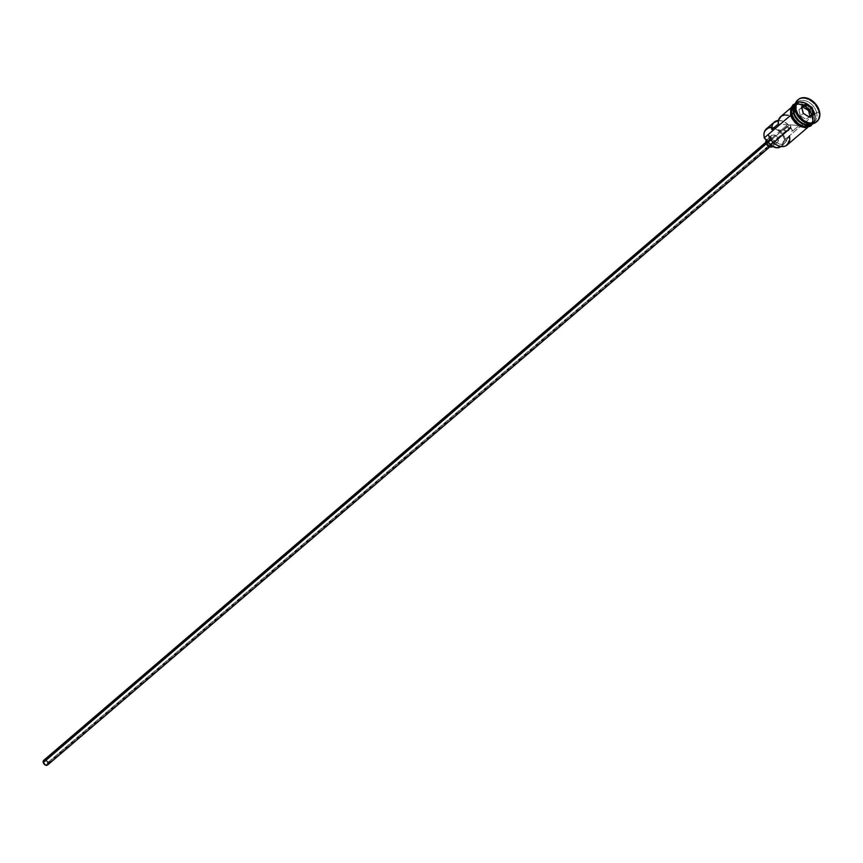 <?xml version="1.0" encoding="UTF-8"?>
<svg xmlns="http://www.w3.org/2000/svg" width="863" height="863" viewBox="0 0 863 863"><rect width="100%" height="100%" fill="white"/><g stroke="black" fill="none" stroke-linecap="round" stroke-linejoin="round"><path stroke-width="0.65" stroke-dasharray="4.32 3.24" d="M771.781 127.141A12.88 9.159 -130.6 0 1 785.341 139.321L784.521 139.569A12.276 8.727 49.4 0 0 771.77 127.972A12.276 8.727 49.4 0 0 764.499 138.166L764.219 134.045L765.503 130.669L768.156 128.533L771.77 127.972L775.815 129.072L779.656 131.661L782.709 135.34L784.521 139.569L785.341 139.321L784.596 139.903A12.276 8.727 49.4 0 0 784.521 139.569A12.276 8.727 -130.6 0 1 784.596 139.903A9.094 6.462 49.4 0 0 784.532 139.957A9.094 6.462 49.4 0 0 782.86 143.053L786.905 139.59L788.653 136.44L788.814 140.442L787.488 143.711L784.855 145.761L781.295 146.289L777.336 145.232L773.561 142.729L770.508 139.159L768.642 135.038L774.898 141.726L779.602 144.099L783.982 143.711L786.193 141.629L786.905 139.59A9.094 6.462 -130.6 0 1 788.577 136.494A9.094 6.462 -130.6 0 1 788.653 136.44L785.341 139.321A12.88 9.159 49.4 0 0 777.142 128.781A12.88 9.159 49.4 0 0 766.463 128.803M778.437 120.496A12.88 9.159 -130.6 0 1 792.601 131.047L771.802 129.59L781.091 130.237L787.574 124.693L787.239 126.257L788.847 128.199L790.756 127.907L790.94 126.516A2.276 1.618 -130.6 0 1 790.562 128.112A2.276 1.618 -130.6 0 1 788.685 128.112A2.276 1.618 -130.6 0 1 787.239 126.257L43.851 762.514A2.276 1.618 49.4 0 0 45.297 764.37A2.276 1.618 49.4 0 0 47.185 764.37A2.276 1.618 49.4 0 0 47.562 762.773L790.94 126.516L789.796 124.855L799.073 125.502A12.88 9.159 49.4 0 0 798.221 123.614A12.88 9.159 49.4 0 0 793.237 117.789A12.88 9.159 49.4 0 0 780.713 116.602M47.681 764.942A3.031 2.158 49.4 0 0 48.177 762.816L772.126 143.193A3.031 2.158 -130.6 0 1 771.619 145.318A3.031 2.158 -130.6 0 1 769.106 145.329A3.031 2.158 -130.6 0 1 767.185 142.848L769.332 145.437L771.22 145.577L772.083 144.66L771.673 142.147L769.969 140.604L767.714 140.691L766.258 143.646L767.185 142.848A3.031 2.158 -130.6 0 1 767.682 140.723A3.031 2.158 -130.6 0 1 770.195 140.712A3.031 2.158 -130.6 0 1 772.126 143.193L48.177 762.816A3.031 2.158 49.4 0 0 46.246 760.335A3.031 2.158 49.4 0 0 43.733 760.335M777.466 142.319L772.612 146.473A4.542 3.236 49.4 0 0 773.356 143.28L778.221 139.126A4.542 3.236 -130.6 0 1 777.466 142.319A4.542 3.236 -130.6 0 1 773.701 142.319A4.542 3.236 -130.6 0 1 770.81 138.598L772.612 141.532L774.78 142.773L776.862 142.686L778.156 141.316L777.552 137.562L774.24 134.952L771.608 135.362L770.81 138.598L767.563 141.37L770.81 138.598A4.542 3.236 -130.6 0 1 771.554 135.405A4.542 3.236 -130.6 0 1 775.319 135.405A4.542 3.236 -130.6 0 1 778.221 139.126L773.356 143.28A4.542 3.236 49.4 0 0 770.465 139.558A4.542 3.236 49.4 0 0 766.7 139.569A4.542 3.236 49.4 0 0 766.344 139.957M811.49 123.657A12.578 8.943 49.4 0 0 814.402 114.218L814.564 114.078A12.578 8.943 -130.6 0 1 811.652 123.517A12.578 8.943 -130.6 0 1 794.057 112.643A12.578 8.943 -130.6 0 1 796.128 103.797A12.578 8.943 -130.6 0 1 806.56 103.787A12.578 8.943 -130.6 0 1 814.564 114.078L814.402 114.218A12.578 8.943 49.4 0 0 806.398 103.927A12.578 8.943 49.4 0 0 795.966 103.938A12.578 8.943 49.4 0 0 793.701 107.983M811.447 123.927A12.88 9.159 49.4 0 0 814.974 113.959A12.88 9.159 49.4 0 0 806.776 103.42A12.88 9.159 49.4 0 0 796.096 103.431A12.88 9.159 49.4 0 0 794.974 104.682A12.88 9.159 49.4 0 1 805.794 102.924A12.88 9.159 49.4 0 1 814.974 113.959L816.592 112.568A12.88 9.159 49.4 0 0 803.226 100.399A12.88 9.159 49.4 0 0 795.589 111.1L795.168 110.313L795.589 111.1A12.88 9.159 -130.6 0 1 797.714 102.05A12.88 9.159 -130.6 0 1 808.394 102.028A12.88 9.159 -130.6 0 1 816.592 112.568L814.974 113.959A12.88 9.159 49.4 0 1 812.849 122.999A12.88 9.159 49.4 0 1 811.447 123.927M811.716 123.905A12.88 9.159 -130.6 0 0 812.363 123.42A12.88 9.159 -130.6 0 0 814.489 114.369L812.87 115.761L814.489 114.369A12.88 9.159 -130.6 0 0 805.815 103.582A12.88 9.159 -130.6 0 0 795.039 104.412A12.88 9.159 -130.6 0 1 795.61 103.851A12.88 9.159 -130.6 0 1 806.29 103.84A12.88 9.159 -130.6 0 1 814.489 114.369A12.88 9.159 -130.6 0 1 812.601 123.204M818.642 111.963L816.592 112.568A12.88 9.159 -130.6 0 1 814.467 121.618A12.88 9.159 -130.6 0 1 803.787 121.629A12.88 9.159 -130.6 0 1 795.589 111.1L795.589 111.1A12.88 9.159 49.4 0 0 808.965 123.258A12.88 9.159 49.4 0 0 816.592 112.568L818.642 111.963A14.391 10.237 49.4 0 0 809.785 100.367A14.391 10.237 49.4 0 0 797.962 99.871A14.391 10.237 -130.6 0 1 809.785 100.367A14.391 10.237 -130.6 0 1 818.642 111.963L819.451 111.273L818.642 111.963A14.391 10.237 -130.6 0 1 816.657 121.715A14.391 10.237 49.4 0 0 818.642 111.963M793.334 105.804L796.689 104.358L802.924 105.437L808.696 109.979L812.061 116.451L789.386 135.858L812.061 116.451L812.363 120.766L811.015 124.315L808.232 126.559L802.32 126.785L796.161 123.28L792.957 119.407L791.058 114.973A12.88 9.159 -130.6 0 1 793.183 105.933A12.88 9.159 -130.6 0 1 793.604 105.599A12.88 9.159 -130.6 0 1 804.165 106.095A12.88 9.159 -130.6 0 1 812.061 116.451A12.88 9.159 -130.6 0 1 810.325 125.135A12.88 9.159 -130.6 0 1 809.936 125.502A12.88 9.159 -130.6 0 1 799.257 125.513A12.88 9.159 -130.6 0 1 791.058 114.973L791.231 108.749L793.604 105.599M777.919 120.55L781.651 120.809L787.326 123.776L790.454 127.109L792.601 131.047L799.073 125.502L796.937 121.564L793.798 118.231L788.124 115.264M810.594 124.93L813.173 120.076L812.87 115.761A12.88 9.159 49.4 0 0 804.672 105.221A12.88 9.159 49.4 0 0 793.992 105.232L797.498 103.668L803.733 104.747L809.505 109.277L812.87 115.761A12.88 9.159 49.4 0 1 811.608 123.916M795.988 104.358A13.031 9.266 49.4 0 0 790.929 114.973A13.031 9.266 49.4 0 0 804.467 127.282A13.031 9.266 49.4 0 0 812.18 116.462L808.782 109.903L805.05 106.516L798.653 104.153L793.237 105.685M795.61 103.851L795.06 104.326A13.031 9.266 -130.6 0 1 812.989 115.761A13.031 9.266 -130.6 0 1 812.018 123.614M787.574 124.693L778.286 124.045L787.574 124.693L781.091 130.237A2.276 1.618 -130.6 0 1 781.134 130.205A2.276 1.618 -130.6 0 1 783.313 130.399L792.601 131.047L799.073 125.502L789.796 124.855L783.313 130.399L789.796 124.855A2.276 1.618 -130.6 0 1 790.94 126.516L47.562 762.773L45.944 760.821L44.035 761.123L43.851 762.514L45.469 764.456L46.882 764.553L47.562 762.773A2.276 1.618 49.4 0 0 46.117 760.907A2.276 1.618 49.4 0 0 44.229 760.918A2.276 1.618 49.4 0 0 43.851 762.514L787.239 126.257A2.276 1.618 -130.6 0 1 787.574 124.693M814.564 114.078A12.578 8.943 -130.6 0 1 812.493 122.913A12.578 8.943 -130.6 0 1 802.061 122.924A12.578 8.943 -130.6 0 1 794.057 112.643A12.578 8.943 -130.6 0 1 796.97 103.193A12.578 8.943 -130.6 0 1 814.564 114.078M807.984 124.671A12.578 8.943 49.4 0 0 812.331 123.053A12.578 8.943 49.4 0 0 814.402 114.218A12.578 8.943 49.4 0 0 796.808 103.333A12.578 8.943 49.4 0 0 793.895 112.773M810.745 124.811A12.88 9.159 49.4 0 0 811.5 124.045M795.06 104.326L797.444 103.528L801.587 103.819L805.859 105.815L809.591 109.213L812.989 115.761L813.291 120.13L812.363 123.42M790.627 110.604L790.929 114.973M791.705 117.239L792.849 119.45M800.174 126.117L802.331 126.915M806.484 127.206L808.307 126.688M809.872 125.739L811.296 124.164M811.123 124.423L812.482 120.831L812.18 116.462M787.261 144.908A12.88 9.159 49.4 0 0 789.386 135.858L783.464 141.273L782.86 143.053L786.905 139.59A10 7.109 -130.6 0 1 785.06 142.999A10 7.109 -130.6 0 1 772.061 138.544L770.81 139.623L772.061 138.544A9.094 6.462 -130.6 0 0 768.642 135.038A12.276 8.727 49.4 0 0 781.295 146.289A12.276 8.727 49.4 0 0 788.653 136.44L789.386 135.858M768.383 134.38L768.642 135.038L768.383 134.38M781.004 146.473A10 7.109 49.4 0 0 781.015 146.462A10 7.109 49.4 0 0 782.86 143.053L780.799 146.634M781.252 116.181L780.033 117.271M766.312 139.989L768.642 138.986L772.169 140.993L773.485 144.067L772.558 146.516M45.027 759.947L47.389 761.285L48.242 763.831M810.055 116.581L805.999 119.277L810.055 116.581M800.411 115.912L805.999 119.277L800.411 115.912L803.334 113.409L800.411 115.912L798.89 109.849L801.813 107.357L798.89 109.849L800.411 115.912M801.932 107.843L798.89 109.849L801.932 107.843M774.78 141.629L47.185 764.37M767.682 140.723L765.848 142.287M771.554 135.405L766.7 139.569M812.493 122.913C804.855 126.225 798.728 122.762 794.1 112.546L795.966 103.938C803.604 100.637 809.731 104.089 814.359 114.304L812.493 122.913M793.183 105.933L790.864 107.918M797.714 102.05L796.096 103.431M795.287 103.549L806.053 105.664L813.324 115.922L812.612 123.787M817.078 121.381L816.269 122.071M814.467 121.618L812.849 122.999M809.936 125.502L807.606 127.487M784.532 139.957L788.577 136.494M781.015 146.462L785.06 142.999M771.619 145.318L769.796 146.893M781.134 130.205L44.229 760.918"/><path stroke-width="1.29" d="M790.864 107.918L780.713 116.602A12.88 9.159 49.4 0 0 778.286 124.045L771.802 129.59A12.88 9.159 -130.6 0 1 774.23 122.147L766.463 128.803A12.88 9.159 49.4 0 0 764.338 137.853A12.88 9.159 -130.6 0 1 771.781 127.141M765.848 142.287L43.733 760.335A3.031 2.158 49.4 0 0 43.236 762.471L766.258 143.646L43.236 762.471A3.031 2.158 49.4 0 0 45.167 764.942A3.031 2.158 49.4 0 0 47.681 764.942L769.796 146.893M766.344 139.957A4.542 3.236 49.4 0 0 765.945 142.762L767.563 141.37L765.945 142.762A4.542 3.236 49.4 0 0 768.836 146.483A4.542 3.236 49.4 0 0 772.612 146.473L772.655 146.43M793.971 112.481A12.88 9.159 49.4 0 0 811.447 123.927A12.88 9.159 49.4 0 1 793.971 112.481L795.427 111.241L793.971 112.481A12.88 9.159 49.4 0 1 794.974 104.682A12.88 9.159 49.4 0 0 793.971 112.481M812.601 123.204A12.88 9.159 -130.6 0 1 801.867 123.538A12.88 9.159 -130.6 0 1 793.485 112.902L793.895 112.773A12.578 8.943 49.4 0 0 806.991 124.66M795.168 110.313A14.391 10.237 -130.6 0 1 797.962 99.871A14.391 10.237 49.4 0 0 797.541 100.205A14.391 10.237 49.4 0 0 795.168 110.313L795.977 109.623A14.391 10.237 -130.6 0 1 798.351 99.504A14.391 10.237 -130.6 0 1 810.281 99.493A14.391 10.237 -130.6 0 1 819.451 111.273L815.686 104.035L809.235 98.954L804.499 97.67L800.26 98.328L798.523 99.364L796.171 102.665L795.977 109.623L798.092 114.574L803.863 120.615L808.566 122.816L813.151 123.139L815.168 122.568L818.286 120.065L819.785 116.095L819.451 111.273A14.391 10.237 -130.6 0 1 817.078 121.381A14.391 10.237 -130.6 0 1 805.136 121.403A14.391 10.237 -130.6 0 1 795.977 109.623L795.168 110.313A14.391 10.237 49.4 0 0 804.327 122.093A14.391 10.237 49.4 0 0 816.269 122.071A14.391 10.237 49.4 0 0 816.657 121.715A14.391 10.237 -130.6 0 1 804.64 122.255A14.391 10.237 -130.6 0 1 795.168 110.313M780.799 146.634L776.743 147.735L771.975 146.02L768.005 142.017L770.81 139.623L768.005 142.017A9.094 6.462 49.4 0 0 764.596 138.501L764.338 137.853L790.724 115.264L768.383 134.38A12.88 9.159 49.4 0 0 776.581 144.919A12.88 9.159 49.4 0 0 787.261 144.908L807.606 127.487M774.23 122.147A12.88 9.159 -130.6 0 1 778.437 120.496L773.561 122.816L772.018 125.815L771.802 129.59L778.286 124.045L778.491 120.27L781.252 116.181L784.391 115.006L788.124 115.264M793.701 107.983A12.578 8.943 49.4 0 0 793.895 112.773L793.485 112.902A12.88 9.159 -130.6 0 1 795.039 104.412A12.88 9.159 -130.6 0 0 793.485 112.902L791.867 114.283L793.485 112.902A12.88 9.159 -130.6 0 0 811.716 123.905M795.61 103.851L793.992 105.232A12.88 9.159 49.4 0 0 791.867 114.283A12.88 9.159 49.4 0 0 800.066 124.822A12.88 9.159 49.4 0 0 810.745 124.811L812.363 123.42M793.895 112.773L793.895 112.773A12.578 8.943 49.4 0 0 807.984 124.671M811.705 114.93A13.031 9.266 49.4 0 0 795.988 104.358M812.018 123.614A13.031 9.266 -130.6 0 1 801.069 125.459A13.031 9.266 -130.6 0 1 791.738 114.272L790.605 114.811L791.738 114.272A13.031 9.266 -130.6 0 1 795.06 104.326M809.386 117.12L803.237 113.409L801.565 106.732L806.031 103.765L812.191 107.476L813.863 114.153L809.386 117.12L813.863 114.153L812.191 107.476L808.534 110.529L802.957 107.163L805.869 104.671L811.447 108.037L812.968 114.089L808.911 116.775L803.334 113.409L801.813 107.357L805.869 104.671L801.932 107.843L802.957 107.163L808.534 110.529L811.447 108.037L812.968 114.089L813.863 114.153L808.911 116.775L809.386 117.12L803.237 113.409L809.386 117.12M811.932 123.722L807.293 126.505L803.14 126.214L798.879 124.218L795.147 120.831L791.738 114.272L791.436 109.903L792.806 106.311L795.621 104.045M794.143 105.103L792.04 108.058L791.511 112.071L792.633 116.527L795.233 120.755L798.922 124.121L803.14 126.084L807.229 126.376L810.594 124.93M793.237 105.685L790.627 110.604M790.929 114.973L791.705 117.239M792.849 119.45L796.096 123.366L800.174 126.117M802.331 126.915L806.484 127.206M808.307 126.688L809.872 125.739M781.004 146.473A10 7.109 49.4 0 1 768.005 142.017L764.338 137.853L768.383 134.38A12.88 9.159 -130.6 0 0 781.759 146.548A12.88 9.159 -130.6 0 0 789.386 135.858M772.558 146.516L769.925 146.926L767.131 145.049L765.815 141.974L766.754 139.526M48.242 763.831L47.929 764.661M47.638 764.974L45.89 765.244L44.024 763.992L43.161 761.446L44.132 760.087M44.563 759.969L45.523 760.033M809.936 116.106L808.534 110.529L809.936 116.106M811.447 108.037L812.191 107.476L806.031 103.765L805.869 104.671L811.447 108.037M805.869 104.671L806.031 103.765L801.565 106.732L801.813 107.357L805.869 104.671M801.813 107.357L803.334 113.409L801.813 107.357M790.562 128.112L774.78 141.629M798.351 99.504L797.541 100.205M812.612 123.787L810.735 126.009L805.632 127.713L800.389 126.516L795.201 122.816L791.975 118.382L790.605 114.811L790.713 108.317L793.14 104.768L795.287 103.549M817.078 121.381L816.269 122.071"/></g></svg>
